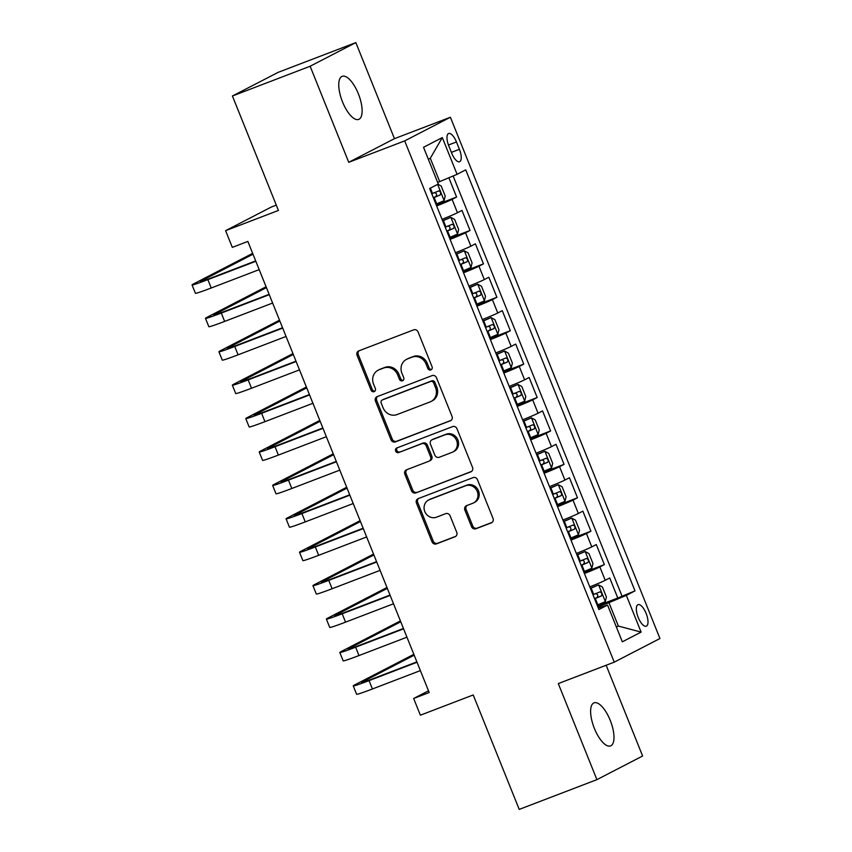 <?xml version="1.0" encoding="UTF-8"?>
<svg xmlns="http://www.w3.org/2000/svg" width="852" height="852" viewBox="0 0 852 852"><rect width="100%" height="100%" fill="white"/><g stroke="black" fill="none" stroke-linecap="round" stroke-linejoin="round"><path stroke-width="1.28" d="M430.878 369.917A2.481 2.29 -117.3 0 0 432.092 366.807L418.076 331.96A3.536 3.259 -117.3 0 0 413.71 329.852L358.798 350.875A3.536 3.259 -117.3 0 0 357.063 355.327L371.078 390.173A2.481 2.29 -117.3 0 0 374.347 391.558A2.481 2.29 -117.3 0 0 375.349 388.533L373.527 384.028A11.321 10.448 -117.3 0 1 378.096 370.237A11.321 10.448 -117.3 0 1 379.076 369.789L383.645 368.043A11.321 10.448 -117.3 0 1 397.628 374.795L399.45 379.31A2.481 2.29 -117.3 0 0 402.719 380.695A2.481 2.29 -117.3 0 0 403.72 377.67L401.899 373.165A11.321 10.448 -117.3 0 1 406.468 359.374A11.321 10.448 -117.3 0 1 407.448 358.926L412.017 357.18A11.321 10.448 -117.3 0 1 426 363.932L427.81 368.447A2.481 2.29 -117.3 0 0 430.878 369.917M610.213 720.291A23.068 8.85 69 0 0 594.057 702.847A23.068 8.85 69 0 0 594.398 728.471A23.068 8.85 69 0 0 610.554 745.926A23.068 8.85 69 0 0 610.213 720.291M358.351 93.773A23.068 8.85 69 0 0 342.195 76.318A23.068 8.85 69 0 0 342.536 101.952A23.068 8.85 69 0 0 358.692 119.397A23.068 8.85 69 0 0 358.351 93.773M646.114 613.376A11.534 4.43 69 0 0 638.042 604.654A11.534 4.43 69 0 0 638.212 617.466A11.534 4.43 69 0 0 646.285 626.199A11.534 4.43 69 0 0 646.114 613.376M471.529 526.653A3.536 3.259 -117.3 0 0 475.895 528.772L491.306 522.872A3.536 3.259 -117.3 0 0 493.031 518.421L477.471 479.719A3.536 3.259 -117.3 0 0 473.105 477.61L418.194 498.633A3.536 3.259 -117.3 0 0 416.458 503.085L432.017 541.787A3.536 3.259 -117.3 0 0 436.394 543.895L455 536.771A3.536 3.259 -117.3 0 0 456.736 532.319L450.069 515.758A3.536 3.259 -117.3 0 0 445.702 513.649L436.48 517.185A9.468 8.733 -117.3 0 1 424.978 511.977A9.468 8.733 -117.3 0 1 428.599 500.007A9.468 8.733 -117.3 0 1 429.419 499.634L465.575 485.789A9.468 8.733 -117.3 0 1 477.067 490.997A9.468 8.733 -117.3 0 1 473.446 502.968A9.468 8.733 -117.3 0 1 472.626 503.34L466.598 505.641A3.536 3.259 -117.3 0 0 464.873 510.092L471.529 526.653L472.764 526.014A3.536 3.259 -117.3 0 0 477.131 528.133L492.137 522.382M310.128 66.243L348.745 162.306L394.455 138.663L355.838 42.6L310.128 66.243L232.426 95.999L278.434 210.444L225.599 230.679L232.319 247.378L247.857 241.435L429.195 692.527L413.657 698.48L420.377 715.19L473.211 694.955L519.219 809.4L596.911 779.644L642.621 756.001L606.145 665.252M348.745 162.306L404.689 140.889L614.239 662.153L558.294 683.581L596.911 779.644M450.293 420.867A3.536 3.259 -117.3 0 0 452.029 416.415L436.469 377.713A3.536 3.259 -117.3 0 0 432.102 375.604L377.191 396.627A3.536 3.259 -117.3 0 0 375.455 401.079L391.015 439.781A3.536 3.259 -117.3 0 0 395.381 441.89L450.889 420.558M456.97 428.716L472.53 467.418A3.536 3.259 -117.3 0 1 470.805 471.87L415.882 492.893A3.536 3.259 -117.3 0 1 411.516 490.784L404.86 474.223A3.536 3.259 -117.3 0 1 406.596 469.772L428.865 461.241A3.536 3.259 -117.3 0 0 430.59 456.8L426.181 445.809A3.536 3.259 -117.3 0 0 421.804 443.7L398.619 452.572A2.481 2.29 -117.3 0 1 396.563 448.077A2.481 2.29 -117.3 0 1 396.776 447.982L452.604 426.607A3.536 3.259 -117.3 0 1 456.97 428.716M232.426 95.999L278.135 72.356L355.838 42.6M597.412 605.825L617.796 598.019L609.734 577.976L605.218 580.308L599.851 566.942A14.42 0.575 158.1 0 1 584.419 573.502M583.982 572.416L604.356 564.61L596.293 544.556L591.789 546.888L586.421 533.522A14.42 0.575 158.1 0 1 570.989 540.093M570.552 538.996L590.926 531.19L582.864 511.147L578.359 513.479L572.981 500.113A14.42 0.575 158.1 0 1 557.559 506.674M557.112 505.577L577.496 497.781L569.434 477.727L564.919 480.059L559.551 466.694A14.42 0.575 158.1 0 1 544.119 473.254M543.683 472.168L564.056 464.361L556.005 444.318L551.489 446.65L546.121 433.285A14.42 0.575 158.1 0 1 530.689 439.845M530.253 438.748L550.626 430.952L542.564 410.898L538.059 413.231L532.681 399.865A14.42 0.575 158.1 0 1 517.26 406.425M516.823 405.339L537.197 397.533L529.135 377.489L524.63 379.822L519.251 366.456A14.42 0.575 158.1 0 1 503.83 373.016M503.383 371.919L523.767 364.123L515.705 344.07L511.189 346.402L505.822 333.036A14.42 0.575 158.1 0 1 490.39 339.597M489.953 338.51L510.327 330.704L502.275 310.66L497.76 312.993L492.392 299.627A14.42 0.575 158.1 0 1 476.96 306.188M476.524 305.091L496.897 297.295L488.835 277.241L484.33 279.573L478.952 266.207A14.42 0.575 158.1 0 1 463.531 272.768M463.083 271.681L483.467 263.875L475.405 243.821L470.9 246.153L465.522 232.788A14.42 0.575 158.1 0 1 450.09 239.359M449.654 238.262L470.027 230.455L461.976 210.412L457.46 212.744A14.42 0.575 158.1 0 1 442.039 219.305M448.802 145.926L451.752 153.275A11.172 4.292 69 0 0 459.579 161.731A11.172 4.292 69 0 0 459.409 149.313L456.459 141.965A11.172 4.292 69 0 0 448.631 133.508A11.172 4.292 69 0 0 448.802 145.926M404.689 140.889L450.399 117.246L659.949 638.51L614.239 662.153M617.796 598.019L634.985 590.883L465.735 169.857L457.087 174.33L437.662 182.435M634.985 590.883L626.337 595.356L641.109 632.109L622.333 641.822L607.561 605.069L598.903 609.542L429.653 188.516L438.301 184.043L423.529 147.29L442.305 137.577L457.087 174.33M436.224 204.853L456.597 197.046L452.092 199.379A14.42 0.575 158.1 0 1 436.661 205.939M470.027 230.455L465.522 232.788M483.467 263.875L478.952 266.207M496.897 297.295L492.392 299.627M510.327 330.704L505.822 333.036M523.767 364.123L519.251 366.456M537.197 397.533L532.681 399.865M550.626 430.952L546.121 433.285M564.056 464.361L559.551 466.694M577.496 497.781L572.981 500.113M590.926 531.19L586.421 533.522M604.356 564.61L599.851 566.942M621.928 595.878L453.136 175.991M456.597 197.046L448.855 177.791M616.316 626.848L618.36 626.06L608.956 602.673L597.859 606.922M439.707 181.646L430.303 158.259L428.343 159.271M276.293 205.13L271.309 207.036L225.599 230.679M394.455 138.663L450.399 117.246M428.503 690.802L413.657 698.48M616.401 627.072L618.36 626.06L641.109 632.109M598.274 607.955L607.561 605.069M455.469 252.725A14.42 0.575 -21.9 0 0 470.9 246.153M468.898 286.134A14.42 0.575 -21.9 0 0 484.33 279.573M482.338 319.553A14.42 0.575 -21.9 0 0 497.76 312.993M495.768 352.962A14.42 0.575 -21.9 0 0 511.189 346.402M509.198 386.382A14.42 0.575 -21.9 0 0 524.63 379.822M522.627 419.791A14.42 0.575 -21.9 0 0 538.059 413.231M536.068 453.211A14.42 0.575 -21.9 0 0 551.489 446.65M549.497 486.62A14.42 0.575 -21.9 0 0 564.919 480.059M562.927 520.039A14.42 0.575 -21.9 0 0 578.359 513.479M576.357 553.459A14.42 0.575 -21.9 0 0 591.789 546.888M589.797 586.868A14.42 0.575 -21.9 0 0 605.218 580.308M608.956 602.673L626.337 595.356M430.303 158.259L442.305 137.577M431.655 369.406A2.481 2.29 -117.3 0 1 429.057 367.808L427.235 363.293A11.321 10.448 -117.3 0 0 413.252 356.541L412.017 357.18M406.468 359.374L407.703 358.735A11.321 10.448 -117.3 0 1 408.683 358.287L413.252 356.541M378.096 370.237L379.332 369.598A11.321 10.448 -117.3 0 1 380.312 369.15L384.88 367.404A11.321 10.448 -117.3 0 1 398.864 374.156L400.685 378.671A2.481 2.29 -117.3 0 0 403.284 380.269M359.193 350.726A3.536 3.259 -117.3 0 0 358.298 354.688L372.313 389.534A2.481 2.29 -117.3 0 0 374.912 391.132M377.585 396.478A3.536 3.259 -117.3 0 0 376.69 400.44L392.25 439.142A3.536 3.259 -117.3 0 0 396.617 441.251L451.134 420.377M433.647 382.953A2.481 2.29 -117.3 0 0 430.59 381.483L382.388 399.939A2.481 2.29 -117.3 0 0 381.174 403.049L383.091 407.81A11.321 10.448 -117.3 0 0 397.075 414.562L430.015 401.952A11.321 10.448 -117.3 0 0 430.995 401.505A11.321 10.448 -117.3 0 0 435.564 387.713L433.647 382.953L434.882 382.314A2.481 2.29 -117.3 0 0 431.826 380.844L430.59 381.483M383.208 399.513A2.481 2.29 -117.3 0 1 383.624 399.3L431.826 380.844M430.995 401.505L432.241 400.866A11.321 10.448 -117.3 0 0 436.799 387.074L435.564 387.713M434.882 382.314L436.799 387.074M471.635 471.38L415.882 492.893M406.99 469.622A3.536 3.259 -117.3 0 0 406.095 473.584L412.751 490.145A3.536 3.259 -117.3 0 0 417.118 492.254M430.1 460.602A3.536 3.259 -117.3 0 0 431.826 456.161L427.416 445.17A3.536 3.259 -117.3 0 0 423.039 443.061L398.619 452.572M397.33 447.769A2.481 2.29 -117.3 0 0 399.854 451.933M451.975 452.391A9.468 8.733 -117.3 0 0 452.795 452.029A9.468 8.733 -117.3 0 0 456.416 440.047A9.468 8.733 -117.3 0 0 444.914 434.85L432.177 439.728A3.536 3.259 -117.3 0 0 430.452 444.169L434.861 455.16A3.536 3.259 -117.3 0 0 439.238 457.268L451.975 452.391M452.795 452.029L454.031 451.39A9.468 8.733 -117.3 0 0 457.652 439.408A9.468 8.733 -117.3 0 0 446.15 434.211L444.914 434.85M431.879 439.866L433.114 439.227A3.536 3.259 -117.3 0 1 433.412 439.089L446.15 434.211M467.002 505.492A3.536 3.259 -117.3 0 0 466.108 509.453L472.764 526.014M473.446 502.968L474.681 502.329A9.468 8.733 -117.3 0 0 478.302 490.358A9.468 8.733 -117.3 0 0 466.811 485.15L465.575 485.789M428.599 500.007L429.834 499.368A9.468 8.733 -117.3 0 1 430.654 498.995L466.811 485.15M418.598 498.484A3.536 3.259 -117.3 0 0 417.693 502.446L433.253 541.148A3.536 3.259 -117.3 0 0 437.63 543.256L455.831 536.281M437.907 184.245L441.187 186.024L445.213 196.045L444.084 200.667L435.958 204.182M433.402 197.834L440.228 194.938C441.155 192.914 440.612 191.583 438.62 190.933L431.794 193.819M434.147 192.648C436.693 193.074 437.236 194.416 435.755 196.652L433.327 197.653M252.65 253.353L193.819 283.78A27.03 1.076 -21.9 0 0 192.051 284.93A27.03 1.076 -21.9 0 0 207.867 279.637L255.834 261.276M192.051 284.93L195.406 293.29A27.03 1.076 -21.9 0 0 211.221 287.997L259.189 269.626M255.685 260.914L210.955 278.04A18.02 0.714 158.1 0 1 200.412 281.575A18.02 0.714 158.1 0 1 201.594 280.798L252.991 254.215M449.387 237.591L457.524 234.076L458.653 229.454L454.617 219.433L450.804 217.366L442.667 220.892M450.804 217.366L442.603 220.711M446.831 231.243L453.658 228.357C454.585 226.334 454.041 224.992 452.05 224.342L445.223 227.239M447.577 226.057C450.133 226.494 450.665 227.825 449.185 230.072L446.767 231.073M462.817 271.011L470.954 267.496L472.083 262.874L468.057 252.852L464.233 250.786L456.108 254.301M464.233 250.786L456.033 254.13M460.272 264.663L467.088 261.766C468.014 259.743 467.482 258.412 465.48 257.762L458.653 260.648M461.007 259.477C463.563 259.903 464.095 261.245 462.625 263.481L460.197 264.482M476.247 304.42L484.383 300.905L485.512 296.283L481.486 286.261L477.674 284.195L469.537 287.72M477.674 284.195L469.463 287.539M473.701 298.072L480.528 295.186C481.455 293.163 480.911 291.821 478.909 291.171L472.083 294.068M474.436 292.886C476.992 293.322 477.535 294.664 476.055 296.901L473.627 297.902M489.687 337.839L497.824 334.325L498.952 329.703L494.916 319.681L491.103 317.615L482.967 321.129M491.103 317.615L482.903 320.959M487.131 331.492L493.958 328.595C494.884 326.582 494.341 325.24 492.349 324.591L485.523 327.477M487.877 326.305C490.422 326.742 490.965 328.073 489.485 330.31L487.067 331.322M266.08 286.773L207.249 317.189A27.03 1.076 -21.9 0 0 205.481 318.35A27.03 1.076 -21.9 0 0 221.296 313.057L269.264 294.685M205.481 318.35L208.836 326.699A27.03 1.076 -21.9 0 0 224.651 321.406L272.619 303.046M269.115 294.323L224.385 311.459A18.02 0.714 158.1 0 1 213.841 314.984A18.02 0.714 158.1 0 1 215.023 314.218L266.431 287.635M279.509 320.182L220.689 350.609A27.03 1.076 -21.9 0 0 218.911 351.759A27.03 1.076 -21.9 0 0 234.726 346.476L282.694 328.105M218.911 351.759L222.276 360.119A27.03 1.076 -21.9 0 0 238.091 354.826L286.059 336.455M282.555 327.743L237.815 344.879A18.02 0.714 158.1 0 1 227.271 348.404A18.02 0.714 158.1 0 1 228.453 347.627L279.861 321.044M292.95 353.601L234.119 384.018A27.03 1.076 -21.9 0 0 232.351 385.179A27.03 1.076 -21.9 0 0 248.166 379.885L296.134 361.514M232.351 385.179L235.706 393.528A27.03 1.076 -21.9 0 0 251.521 388.235L299.489 369.875M295.985 361.163L251.255 378.288A18.02 0.714 158.1 0 1 240.711 381.813A18.02 0.714 158.1 0 1 241.893 381.046L293.29 354.464M306.379 387.01L247.549 417.437A27.03 1.076 -21.9 0 0 245.781 418.588A27.03 1.076 -21.9 0 0 261.596 413.305L309.564 394.934M245.781 418.588L249.135 426.948A27.03 1.076 -21.9 0 0 264.951 421.655L312.918 403.284M309.414 394.572L264.684 411.708A18.02 0.714 158.1 0 1 254.141 415.233A18.02 0.714 158.1 0 1 255.323 414.455L306.731 387.873M503.117 371.248L511.253 367.734L512.382 363.112L508.356 353.09L504.533 351.035L496.397 354.549M504.533 351.035L496.333 354.368M500.561 364.901L507.387 362.015C508.314 359.991 507.781 358.66 505.779 358L498.952 360.897M501.306 359.714C503.862 360.151 504.395 361.493 502.914 363.729L500.497 364.731M319.809 420.43L260.989 450.846A27.03 1.076 -21.9 0 0 259.21 452.007A27.03 1.076 -21.9 0 0 275.026 446.714L322.993 428.343M259.21 452.007L262.576 460.357A27.03 1.076 -21.9 0 0 278.391 455.075L326.348 436.703M322.855 427.992L278.114 445.117A18.02 0.714 158.1 0 1 267.571 448.642A18.02 0.714 158.1 0 1 268.753 447.875L320.16 421.293M516.546 404.668L524.683 401.154L525.812 396.531L521.786 386.51L517.973 384.444L509.837 387.958M517.973 384.444L509.762 387.788M514.001 398.321L520.828 395.424C521.743 393.411 521.211 392.069 519.209 391.419L512.382 394.306M514.736 393.134C517.292 393.571 517.835 394.902 516.355 397.138L513.926 398.15M333.238 453.839L274.419 484.266A27.03 1.076 -21.9 0 0 272.651 485.416A27.03 1.076 -21.9 0 0 288.455 480.134L336.423 461.763M272.651 485.416L276.005 493.777A27.03 1.076 -21.9 0 0 291.821 488.484L339.788 470.112M336.284 461.401L291.554 478.536A18.02 0.714 158.1 0 1 281.011 482.062A18.02 0.714 158.1 0 1 282.182 481.284L333.59 454.702M529.987 438.077L538.113 434.563L539.241 429.951L535.216 419.919L531.403 417.863L523.266 421.378M531.403 417.863L523.192 421.197M527.431 431.73L534.257 428.844C535.184 426.82 534.641 425.489 532.638 424.828L525.822 427.725M528.176 426.543C530.721 426.98 531.265 428.322 529.784 430.558L527.356 431.559M346.679 487.259L287.848 517.675A27.03 1.076 -21.9 0 0 286.08 518.836A27.03 1.076 -21.9 0 0 301.896 513.543L349.863 495.172M286.08 518.836L289.435 527.186A27.03 1.076 -21.9 0 0 305.25 521.903L353.218 503.532M349.714 494.82L304.984 511.945A18.02 0.714 158.1 0 1 294.441 515.471A18.02 0.714 158.1 0 1 295.623 514.704L347.02 488.121M543.416 471.497L551.553 467.982L552.682 463.36L548.645 453.339L544.833 451.272L536.696 454.787M544.833 451.272L536.632 454.617M540.86 465.149L547.687 462.263C548.613 460.24 548.07 458.898 546.079 458.248L539.252 461.134M541.606 459.963C544.162 460.399 544.694 461.731 543.214 463.967L540.796 464.979M360.108 520.668L301.278 551.095A27.03 1.076 -21.9 0 0 299.51 552.245A27.03 1.076 -21.9 0 0 315.325 546.963L363.293 528.591M299.51 552.245L302.865 560.605A27.03 1.076 -21.9 0 0 318.68 555.312L366.648 536.941M363.144 528.229L318.414 545.365A18.02 0.714 158.1 0 1 307.87 548.89A18.02 0.714 158.1 0 1 309.052 548.124L360.46 521.53M556.846 504.916L565.014 501.285L566.111 496.78L562.086 486.748L558.262 484.692L550.136 488.207M558.262 484.692L550.062 488.036M554.301 498.558L561.117 495.672C562.043 493.649 561.511 492.318 559.508 491.668L552.682 494.554M555.035 493.372C557.591 493.809 558.124 495.15 556.644 497.387L554.226 498.388M373.538 554.088L314.718 584.504A27.03 1.076 -21.9 0 0 312.94 585.665A27.03 1.076 -21.9 0 0 328.755 580.372L376.722 562M312.94 585.665L316.305 594.014A27.03 1.076 -21.9 0 0 332.12 588.732L380.088 570.361M376.584 561.649L331.843 578.774A18.02 0.714 158.1 0 1 321.3 582.299A18.02 0.714 158.1 0 1 322.482 581.533L373.89 554.95M570.276 538.326L578.412 534.811L579.541 530.189L575.515 520.167L571.703 518.101L563.566 521.616M571.703 518.101L563.491 521.445M567.73 531.978L574.557 529.092C575.473 527.068 574.94 525.727 572.938 525.077L566.111 527.963M568.465 526.792C571.021 527.228 571.564 528.559 570.084 530.796L567.656 531.808M386.978 587.497L328.148 617.924A27.03 1.076 -21.9 0 0 326.38 619.084A27.03 1.076 -21.9 0 0 342.195 613.791L390.163 595.42M326.38 619.084L329.735 627.434A27.03 1.076 -21.9 0 0 345.55 622.141L393.517 603.77M390.014 595.058L345.284 612.194A18.02 0.714 158.1 0 1 334.74 615.719A18.02 0.714 158.1 0 1 335.922 614.952L387.319 588.37M583.716 571.745L591.852 568.22L592.981 563.609L588.945 553.576L585.132 551.521L576.996 555.035M585.132 551.521L576.932 554.865M581.16 565.387L587.986 562.501C588.913 560.478 588.37 559.146 586.378 558.497L579.552 561.383M581.905 560.201C584.451 560.637 584.994 561.979 583.513 564.216L581.096 565.217M400.408 620.916L341.577 651.343A27.03 1.076 -21.9 0 0 339.81 652.494A27.03 1.076 -21.9 0 0 355.625 647.201L403.592 628.84M339.81 652.494L343.164 660.843A27.03 1.076 -21.9 0 0 358.98 655.561L406.947 637.189M403.443 628.478L358.713 645.603A18.02 0.714 158.1 0 1 348.17 649.139A18.02 0.714 158.1 0 1 349.352 648.361L400.749 621.779M597.145 605.154L605.282 601.64L606.411 597.018L602.375 586.996L598.562 584.93L590.425 588.444M598.562 584.93L590.361 588.274M594.589 598.807L601.416 595.921C602.343 593.897 601.81 592.555 599.808 591.906L592.981 594.803M595.335 593.62C597.891 594.057 598.423 595.388 596.943 597.625L594.526 598.636M413.838 654.336L355.007 684.752A27.03 1.076 -21.9 0 0 353.239 685.913A27.03 1.076 -21.9 0 0 369.054 680.62L417.022 662.249M353.239 685.913L356.605 694.263A27.03 1.076 -21.9 0 0 372.42 688.97L420.377 670.599M416.884 661.887L372.143 679.023A18.02 0.714 158.1 0 1 361.599 682.548A18.02 0.714 158.1 0 1 362.782 681.781L414.189 655.199M457.46 212.744L452.092 199.379M448.45 145.021L456.459 141.965M451.39 152.38L459.409 149.313M427.235 363.293L426 363.932M408.683 358.287L407.448 358.926M400.685 378.671L399.45 379.31M398.864 374.156L397.628 374.795M384.88 367.404L383.645 368.043M380.312 369.15L379.076 369.789M372.313 389.534L371.078 390.173M358.298 354.688L357.063 355.327M429.057 367.808L427.81 368.447M396.617 441.251L395.381 441.89M392.25 439.142L391.015 439.781M376.69 400.44L375.455 401.079M383.624 399.3L382.388 399.939M471.401 471.561L470.805 471.87M412.751 490.145L411.516 490.784M406.095 473.584L404.86 474.223M431.826 456.161L430.59 456.8M427.416 445.17L426.181 445.809M423.039 443.061L421.804 443.7M433.412 439.089L432.177 439.728M466.108 509.453L464.873 510.092M430.654 498.995L429.419 499.634M455.596 536.462L455 536.771M437.63 543.256L436.394 543.895M433.253 541.148L432.017 541.787M417.693 502.446L416.458 503.085M491.902 522.564L491.306 522.872M477.131 528.133L475.895 528.772M444.116 200.55L437.63 184.394M432.528 193.521L430.367 188.143M436.693 203.884L434.137 197.536M435.755 196.652L440.228 194.938M207.867 279.637L211.221 287.997M457.556 233.959L450.9 217.42M445.958 226.941L443.402 220.583M450.122 237.293L447.566 230.945M449.185 230.072L453.658 228.357M470.986 267.379L464.329 250.839M459.388 260.35L456.842 254.002M463.552 270.712L461.007 264.365M462.625 263.481L467.088 261.766M484.415 300.788L477.77 284.248M472.828 293.77L470.272 287.422M476.992 304.121L474.436 297.774M476.055 296.901L480.528 295.186M497.845 334.208L491.199 317.668M486.258 327.179L483.702 320.831M490.422 337.541L487.866 331.194M489.485 330.31L493.958 328.595M221.296 313.057L224.651 321.406M234.726 346.476L238.091 354.826M248.166 379.885L251.521 388.235M261.596 413.305L264.951 421.655M511.285 367.617L504.629 351.077M499.687 360.598L497.131 354.251M503.851 370.95L501.295 364.603M502.914 363.729L507.387 362.015M275.026 446.714L278.391 455.075M524.715 401.036L518.069 384.497M513.117 394.007L510.572 387.66M517.281 404.37L514.736 398.022M516.355 397.138L520.828 395.424M288.455 480.134L291.821 488.484M538.144 434.445L531.499 417.906M526.557 427.427L524.001 421.08M530.721 437.779L528.165 431.432M529.784 430.558L534.257 428.844M301.896 513.543L305.25 521.903M551.574 467.865L544.929 451.326M539.987 460.836L537.431 454.489M544.151 471.199L541.595 464.851M543.214 463.967L547.687 462.263M315.325 546.963L318.68 555.312M565.014 501.285L558.358 484.735M553.417 494.256L550.871 487.908M557.581 504.618L555.035 498.26M556.644 497.387L561.117 495.672M328.755 580.372L332.12 588.732M578.444 534.694L571.798 518.154M566.857 527.665L564.301 521.317M571.021 538.027L568.465 531.68M570.084 530.796L574.557 529.092M342.195 613.791L345.55 622.141M591.874 568.114L585.228 551.574M580.287 561.085L577.731 554.737M584.451 571.447L581.895 565.089M583.513 564.216L587.986 562.501M355.625 647.201L358.98 655.561M605.314 601.523L598.658 584.983M593.716 594.504L591.16 588.146M597.88 604.856L595.324 598.509M596.943 597.625L601.416 595.921M369.054 680.62L372.42 688.97M383.411 399.396L382.175 400.035M430.409 460.463L429.174 461.102"/></g></svg>

